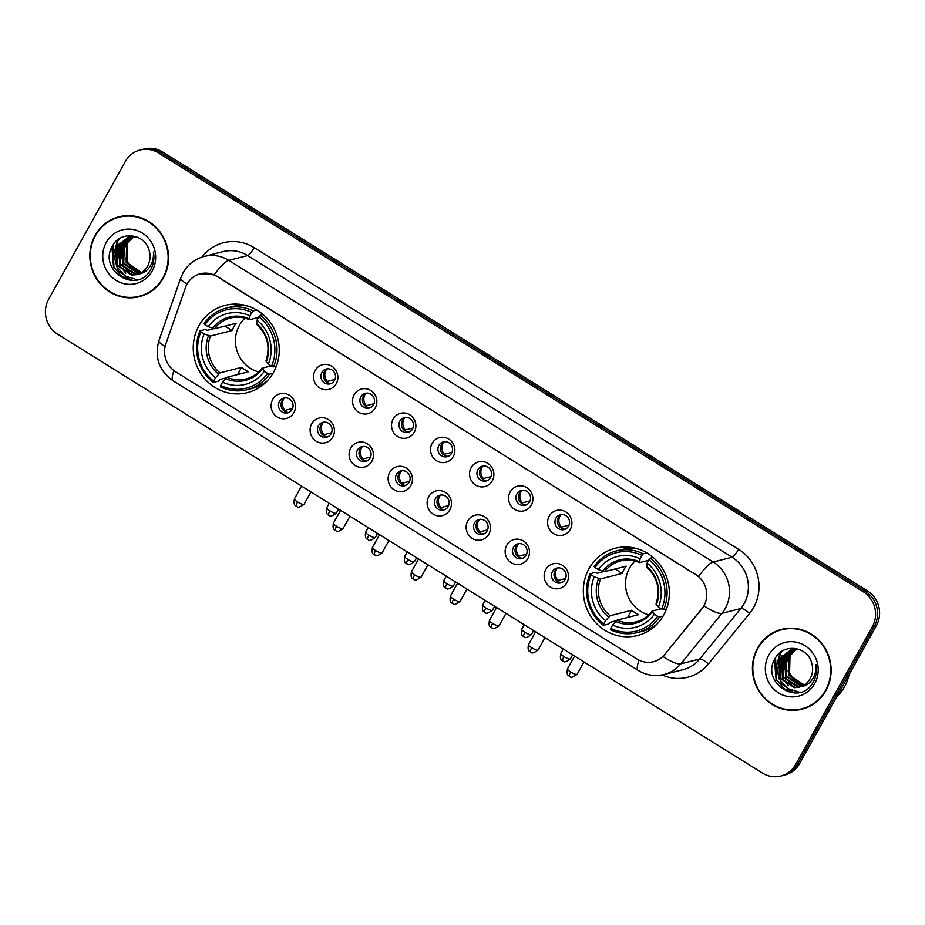 <?xml version="1.0" encoding="UTF-8"?>
<svg xmlns="http://www.w3.org/2000/svg" width="925" height="925" viewBox="0 0 925 925"><rect width="100%" height="100%" fill="white"/><g stroke="black" fill="none" stroke-linecap="round" stroke-linejoin="round"><path stroke-width="1.39" d="M589.005 568.655A45.036 42.874 -104.3 0 0 592.243 618.443A45.036 42.874 -104.3 0 0 637.441 635.533A45.036 42.874 -104.3 0 0 663.641 615.137A45.036 42.874 -104.3 0 0 660.415 565.348A45.036 42.874 -104.3 0 0 615.206 548.259A45.036 42.874 -104.3 0 0 589.005 568.655M198.933 325.773A45.036 42.874 -104.3 0 0 202.17 375.55A45.036 42.874 -104.3 0 0 247.368 392.651A45.036 42.874 -104.3 0 0 273.569 372.243A45.036 42.874 -104.3 0 0 270.343 322.467A45.036 42.874 -104.3 0 0 225.133 305.366A45.036 42.874 -104.3 0 0 198.933 325.773M293.826 412.677A12.742 12.141 75.7 0 1 277.211 416.978A12.742 12.141 75.7 0 1 272.702 399.531A12.742 12.141 75.7 0 1 289.317 395.229A12.742 12.141 75.7 0 1 293.826 412.677M279.442 401.519A7.643 7.284 -104.3 0 0 287.663 412.874A7.643 7.284 -104.3 0 0 291.572 400.953A7.643 7.284 -104.3 0 0 279.442 401.519M332.827 436.97A12.742 12.141 75.7 0 1 316.223 441.271A12.742 12.141 75.7 0 1 311.713 423.812A12.742 12.141 75.7 0 1 328.329 419.522A12.742 12.141 75.7 0 1 332.827 436.97M318.454 425.801A7.643 7.284 -104.3 0 0 326.675 437.167A7.643 7.284 -104.3 0 0 330.572 425.246A7.643 7.284 -104.3 0 0 318.454 425.801M371.838 461.263A12.742 12.141 75.7 0 1 355.223 465.553A12.742 12.141 75.7 0 1 350.714 448.105A12.742 12.141 75.7 0 1 367.329 443.803A12.742 12.141 75.7 0 1 371.838 461.263M357.455 450.093A7.643 7.284 -104.3 0 0 365.687 461.448A7.643 7.284 -104.3 0 0 369.584 449.538A7.643 7.284 -104.3 0 0 357.455 450.093M410.85 485.544A12.742 12.141 75.7 0 1 394.235 489.845A12.742 12.141 75.7 0 1 389.726 472.397A12.742 12.141 75.7 0 1 406.341 468.096A12.742 12.141 75.7 0 1 410.85 485.544M396.467 474.386A7.643 7.284 -104.3 0 0 404.688 485.741A7.643 7.284 -104.3 0 0 408.596 473.82A7.643 7.284 -104.3 0 0 396.467 474.386M449.851 509.837A12.742 12.141 75.7 0 1 433.235 514.138A12.742 12.141 75.7 0 1 428.726 496.679A12.742 12.141 75.7 0 1 445.341 492.389A12.742 12.141 75.7 0 1 449.851 509.837M435.467 498.667A7.643 7.284 -104.3 0 0 443.699 510.033A7.643 7.284 -104.3 0 0 447.596 498.113A7.643 7.284 -104.3 0 0 435.467 498.667M488.863 534.13A12.742 12.141 75.7 0 1 472.247 538.419A12.742 12.141 75.7 0 1 467.738 520.972A12.742 12.141 75.7 0 1 484.353 516.67A12.742 12.141 75.7 0 1 488.863 534.13M474.479 522.96A7.643 7.284 -104.3 0 0 482.7 534.315A7.643 7.284 -104.3 0 0 486.608 522.405A7.643 7.284 -104.3 0 0 474.479 522.96M527.874 558.411A12.742 12.141 75.7 0 1 511.259 562.712A12.742 12.141 75.7 0 1 506.75 545.264A12.742 12.141 75.7 0 1 523.365 540.963A12.742 12.141 75.7 0 1 527.874 558.411M513.491 547.253A7.643 7.284 -104.3 0 0 521.712 558.607A7.643 7.284 -104.3 0 0 525.608 546.687A7.643 7.284 -104.3 0 0 513.491 547.253M566.875 582.704A12.742 12.141 75.7 0 1 550.259 587.005A12.742 12.141 75.7 0 1 545.75 569.546A12.742 12.141 75.7 0 1 562.365 565.256A12.742 12.141 75.7 0 1 566.875 582.704M552.491 571.534A7.643 7.284 -104.3 0 0 560.723 582.9A7.643 7.284 -104.3 0 0 564.62 570.979A7.643 7.284 -104.3 0 0 552.491 571.534M336.249 383.644A12.742 12.141 75.7 0 1 319.634 387.945A12.742 12.141 75.7 0 1 315.124 370.497A12.742 12.141 75.7 0 1 331.74 366.196A12.742 12.141 75.7 0 1 336.249 383.644M321.865 372.486A7.643 7.284 -104.3 0 0 330.086 383.84A7.643 7.284 -104.3 0 0 333.994 371.919A7.643 7.284 -104.3 0 0 321.865 372.486M375.261 407.937A12.742 12.141 75.7 0 1 358.646 412.238A12.742 12.141 75.7 0 1 354.136 394.778A12.742 12.141 75.7 0 1 370.752 390.477A12.742 12.141 75.7 0 1 375.261 407.937M360.877 396.767A7.643 7.284 -104.3 0 0 369.098 408.122A7.643 7.284 -104.3 0 0 372.995 396.212A7.643 7.284 -104.3 0 0 360.877 396.767M414.261 432.218A12.742 12.141 75.7 0 1 397.646 436.519A12.742 12.141 75.7 0 1 393.137 419.071A12.742 12.141 75.7 0 1 409.752 414.77A12.742 12.141 75.7 0 1 414.261 432.218M399.877 421.06A7.643 7.284 -104.3 0 0 408.11 432.414A7.643 7.284 -104.3 0 0 412.007 420.493A7.643 7.284 -104.3 0 0 399.877 421.06M453.273 456.511A12.742 12.141 75.7 0 1 436.658 460.812A12.742 12.141 75.7 0 1 432.148 443.364A12.742 12.141 75.7 0 1 448.764 439.063A12.742 12.141 75.7 0 1 453.273 456.511M438.889 445.353A7.643 7.284 -104.3 0 0 447.11 456.707A7.643 7.284 -104.3 0 0 451.018 444.786A7.643 7.284 -104.3 0 0 438.889 445.353M492.273 480.803A12.742 12.141 75.7 0 1 475.658 485.105A12.742 12.141 75.7 0 1 471.16 467.645A12.742 12.141 75.7 0 1 487.764 463.344A12.742 12.141 75.7 0 1 492.273 480.803M477.901 469.634A7.643 7.284 -104.3 0 0 486.122 480.988A7.643 7.284 -104.3 0 0 490.019 469.079A7.643 7.284 -104.3 0 0 477.901 469.634M531.285 505.085A12.742 12.141 75.7 0 1 514.67 509.386A12.742 12.141 75.7 0 1 510.161 491.938A12.742 12.141 75.7 0 1 526.776 487.637A12.742 12.141 75.7 0 1 531.285 505.085M516.902 493.927A7.643 7.284 -104.3 0 0 525.134 505.281A7.643 7.284 -104.3 0 0 529.031 493.36A7.643 7.284 -104.3 0 0 516.902 493.927M570.297 529.377A12.742 12.141 75.7 0 1 553.682 533.679A12.742 12.141 75.7 0 1 549.173 516.231A12.742 12.141 75.7 0 1 565.788 511.93A12.742 12.141 75.7 0 1 570.297 529.377M555.913 518.22A7.643 7.284 -104.3 0 0 564.134 529.574A7.643 7.284 -104.3 0 0 568.031 517.653A7.643 7.284 -104.3 0 0 555.913 518.22M288.901 412.434A7.643 7.284 75.7 0 1 285.178 397.854M327.901 436.727A7.643 7.284 75.7 0 1 324.189 422.135M366.913 461.008A7.643 7.284 75.7 0 1 363.19 446.428M405.913 485.301A7.643 7.284 75.7 0 1 402.202 470.721M444.925 509.594A7.643 7.284 75.7 0 1 441.213 495.002M483.937 533.875A7.643 7.284 75.7 0 1 480.214 519.295M522.937 558.168A7.643 7.284 75.7 0 1 519.226 543.588M561.949 582.461A7.643 7.284 75.7 0 1 558.238 567.869M331.323 383.401A7.643 7.284 75.7 0 1 327.6 368.821M370.324 407.682A7.643 7.284 75.7 0 1 366.612 393.102M409.336 431.975A7.643 7.284 75.7 0 1 405.624 417.395M448.347 456.268A7.643 7.284 75.7 0 1 444.624 441.688M487.348 480.549A7.643 7.284 75.7 0 1 483.636 465.969M526.36 504.842A7.643 7.284 75.7 0 1 522.637 490.262M565.36 529.135A7.643 7.284 75.7 0 1 561.648 514.554M185.405 287.756A22.94 21.842 75.7 0 1 187 284.172A22.94 21.842 75.7 0 1 200.355 273.777A22.94 21.842 75.7 0 1 216.912 276.436L695.704 574.564A22.94 21.842 75.7 0 1 701.636 609.205L664.705 654.542A22.94 21.842 75.7 0 1 653.536 661.71A22.94 21.842 75.7 0 1 636.978 659.051L175.565 371.746A22.94 21.842 75.7 0 1 165.841 343.915L185.405 287.756M95.055 235.47A41.209 39.232 -104.3 0 0 98.015 281.027A41.209 39.232 -104.3 0 0 139.386 296.671A41.209 39.232 -104.3 0 0 163.355 277.997A41.209 39.232 -104.3 0 0 160.395 232.441A41.209 39.232 -104.3 0 0 119.024 216.797A41.209 39.232 -104.3 0 0 95.055 235.47M132.772 297.307A41.209 39.232 -104.3 0 0 140.38 296.393M757.621 648.032A41.209 39.232 -104.3 0 0 760.581 693.588A41.209 39.232 -104.3 0 0 801.94 709.232A41.209 39.232 -104.3 0 0 825.921 690.559A41.209 39.232 -104.3 0 0 822.961 645.003A41.209 39.232 -104.3 0 0 781.59 629.358A41.209 39.232 -104.3 0 0 757.621 648.032M795.338 709.868A41.209 39.232 -104.3 0 0 802.946 708.955M200.367 273.777L214.184 274.852L217.155 276.378L698.606 576.483A29.739 6.452 -58.1 0 1 713.187 562.007A33.982 32.363 75.7 0 1 725.212 608.546A33.982 32.363 75.7 0 1 721.974 613.31L680.812 663.838A33.982 32.363 75.7 0 1 664.277 674.464L683.147 669.654A33.982 32.363 -104.3 0 0 699.693 659.028L740.856 608.5A33.982 32.363 -104.3 0 0 744.082 603.736A33.982 32.363 -104.3 0 0 732.057 557.197L247.634 255.566A33.982 32.363 -104.3 0 0 223.098 251.623L204.228 256.433A33.982 32.363 75.7 0 1 228.764 260.376A29.739 6.452 121.9 0 0 214.184 274.852M780.85 776.017L784.874 775A25.495 24.27 -104.3 0 0 799.709 763.449L876.38 625.693L874.368 626.213A25.495 24.27 -104.3 0 0 865.349 591.306L160.534 152.44A25.495 24.27 -104.3 0 0 142.138 149.492A25.495 24.27 -104.3 0 1 160.534 152.44L865.349 591.306A25.495 24.27 -104.3 0 1 874.368 626.213L797.697 763.957L874.368 626.213L872.344 626.722A25.495 24.27 -104.3 0 0 863.337 591.827L158.522 152.96A25.495 24.27 -104.3 0 0 140.126 150A25.495 24.27 -104.3 0 0 125.291 161.551L48.62 299.307A25.495 24.27 -104.3 0 0 57.639 334.203L762.454 773.069A25.495 24.27 -104.3 0 0 780.85 776.017A25.495 24.27 -104.3 0 0 795.685 764.478L872.344 626.722M782.862 775.508A25.495 24.27 -104.3 0 0 797.697 763.957A25.495 24.27 -104.3 0 1 782.862 775.508M202.02 257.081A42.481 40.446 75.7 0 1 254.19 247.669L738.612 549.311A42.481 40.446 75.7 0 1 753.644 607.482A42.481 40.446 75.7 0 1 749.608 613.437A8.498 2.127 -140.8 0 0 740.856 608.5L721.974 613.31A29.739 7.423 39.2 0 1 704.098 605.944L663.075 656.553A29.739 7.423 39.2 0 0 680.812 663.838L699.693 659.028A8.498 2.127 -140.8 0 1 708.446 663.965A42.481 40.446 75.7 0 1 662.034 674.949M782.608 629.116A41.209 39.232 -104.3 0 0 775.485 631.96M120.042 216.554A41.209 39.232 -104.3 0 0 112.919 219.398M876.38 625.693A25.495 24.27 -104.3 0 0 867.361 590.798L162.546 151.931A25.495 24.27 -104.3 0 0 144.15 148.983L140.126 150M127.65 215.652A40.781 38.827 -104.3 0 0 121.152 216.693L119.128 217.213A40.781 38.827 -104.3 0 0 95.402 235.69A40.781 38.827 -104.3 0 0 98.339 280.772A40.781 38.827 -104.3 0 0 139.27 296.254A40.781 38.827 -104.3 0 0 162.997 277.778A40.781 38.827 -104.3 0 0 160.071 232.695A40.781 38.827 -104.3 0 0 119.128 217.213M141.421 272.574L131.489 267.868L125.361 258.283M124.401 249.207L126.748 241.148M141.167 272.736L126.158 262.7L126.644 243.425L133.582 236.499M141.537 272.505L126.968 262.503L127.442 243.217L134.009 236.511M139.652 273.546L138.345 273.557L122.967 263.521L123.441 244.235L131.893 236.534M140.033 273.361L123.765 263.313L124.239 244.038L132.31 236.511M138.091 274.205L135.154 274.378L119.776 264.33L120.25 245.056L130.24 236.731M138.484 274.054L135.952 274.17L120.574 264.134L121.048 244.847L130.656 236.673M138.056 274.216A19.205 18.28 -104.3 0 0 147.63 265.995A19.205 18.28 -104.3 0 0 149.041 250.201C144.878 233.643 121.002 230.683 113.023 245.09C96.801 269.36 135.929 294.913 150.023 270.667L150.74 269.452C153.677 264.041 154.567 258.248 153.411 252.051C153.862 257.983 152.44 263.197 149.156 267.695C146.266 271.464 142.566 273.638 138.056 274.216L131.951 275.188L116.573 265.151L117.047 245.865L128.621 237.066L136.357 236.765M136.912 274.586L132.749 274.991L117.371 264.943L117.845 245.668L129.026 236.962M106.248 242.442A27.704 26.374 -104.3 0 0 116.053 280.368A27.704 26.374 -104.3 0 0 152.162 271.025A27.704 26.374 -104.3 0 0 142.358 233.1A27.704 26.374 -104.3 0 0 106.248 242.442M139.27 296.254L141.294 295.746A40.781 38.827 -104.3 0 0 147.503 293.549M132.784 280.379L121.834 276.367L113.948 267.394L113.012 245.113M114.723 259.844L117.602 241.483L119.498 238.65M117.926 259.035L119.498 243.263M121.117 258.214L122.69 242.454M131.604 280.391L113.555 267.498L111.913 247.067M137.131 279.743L125.268 276.078L116.747 266.689L113.775 254.063L117.198 241.575L118.862 239.066M125.8 273.268L119.938 265.868L118.712 244.316M129.003 272.459L123.141 265.059L121.903 243.495M790.216 628.202A40.781 38.827 -104.3 0 0 783.706 629.254L781.694 629.775A40.781 38.827 -104.3 0 0 757.968 648.252A40.781 38.827 -104.3 0 0 760.893 693.334A40.781 38.827 -104.3 0 0 801.836 708.816A40.781 38.827 -104.3 0 0 825.562 690.339A40.781 38.827 -104.3 0 0 822.637 645.257A40.781 38.827 -104.3 0 0 781.694 629.775M836.917 696.594A42.481 40.446 -104.3 0 0 844.594 686.72A42.481 40.446 -104.3 0 0 849.023 674.845M806.45 685.332L795.026 681.239L787.927 670.845M786.967 661.768L789.314 653.709M803.732 685.298L788.724 675.262L789.198 655.987L796.147 649.061M804.103 685.067L789.522 675.065L789.996 655.779L796.575 649.072M802.206 686.107L800.911 686.119L785.533 676.082L786.007 656.796L794.459 649.096M802.599 685.922L786.331 675.874L786.805 656.6L794.876 649.072M798.923 649.327L791.187 649.628L779.613 658.427L779.139 677.713L794.517 687.749L800.622 686.766A19.205 18.28 -104.3 0 0 810.196 678.557A19.205 18.28 -104.3 0 0 811.595 662.763C807.444 646.205 783.556 643.245 775.589 657.652C759.356 681.922 798.495 707.463 812.589 683.228L813.306 682.014C816.243 676.603 817.133 670.798 815.977 664.612C816.428 670.544 815.006 675.759 811.722 680.257C808.832 684.026 805.132 686.2 800.622 686.766L797.708 686.94L782.33 676.892L782.804 657.617L792.806 649.292M801.05 686.616L798.518 686.732L783.128 676.684L783.602 657.409L793.211 649.223M799.478 687.136L795.315 687.553L779.937 677.505L780.411 658.218L791.592 649.523M768.814 655.004A27.704 26.374 -104.3 0 0 778.619 692.929A27.704 26.374 -104.3 0 0 814.717 683.587A27.704 26.374 -104.3 0 0 804.923 645.662A27.704 26.374 -104.3 0 0 768.814 655.004M801.836 708.816L803.848 708.307A40.781 38.827 -104.3 0 0 810.069 706.11M795.35 692.929L784.4 688.928L776.514 679.956L775.578 657.663M777.289 672.406L780.168 654.044L782.064 651.212M780.48 671.585L782.064 655.825M783.683 670.775L785.256 655.016M794.17 692.952L776.11 680.06L774.479 659.618M799.697 692.305L787.822 688.639L779.312 679.239L776.329 666.624L779.763 654.137L781.428 651.628M788.366 685.83L782.504 678.43L781.278 656.877M791.569 685.02L785.707 677.62L784.469 656.056M244.963 318.154A31.438 29.935 -104.3 0 0 239.402 325.346A31.438 29.935 -104.3 0 0 258.676 371.931M272.991 373.249L269.487 374.139L267.568 373.388A40.446 38.503 -104.3 0 1 220.67 385.517L222.543 382.164A36.538 34.792 -104.3 0 0 264.307 371.353L262.076 368.185L271.175 365.872M226.139 377.886L219.965 379.458L218.705 381.088L213.317 382.464L213.629 381.135A40.446 38.503 -104.3 0 1 200.91 331.878L204.159 333.913A36.538 34.792 -104.3 0 0 215.502 377.782L219.965 372.879L241.598 367.364A31.438 29.935 -104.3 0 0 248.64 371.746L227.007 377.261L222.543 382.164M251.831 312.5L253.149 310.916A42.145 40.122 -104.3 0 0 226.347 308.037A42.145 40.122 -104.3 0 0 204.032 323.623L204.945 324.629A40.446 38.503 -104.3 0 1 251.831 312.5L249.97 315.853A36.538 34.792 -104.3 0 0 208.194 326.664L214.484 328.791L236.118 323.276A31.438 29.935 -104.3 0 0 233.863 326.756A31.438 29.935 -104.3 0 0 232.083 330.537L210.449 336.041L204.159 333.913M200.91 331.878L199.997 330.873L205.373 329.497L207.269 330.317L213.583 328.71M220.67 385.517L220.358 386.847A42.145 40.122 -104.3 0 0 247.16 389.714L252.548 388.35A42.145 40.122 -104.3 0 0 266.967 381.181M273.522 366.89A42.145 40.122 -104.3 0 0 260.191 315.298L258.873 316.882A40.446 38.503 -104.3 0 1 271.603 366.138L273.522 366.89L276.378 366.161M263.058 314.558L260.191 315.298M247.16 389.714A42.145 40.122 -104.3 0 0 269.487 374.139M199.997 330.873A42.145 40.122 -104.3 0 0 213.317 382.464M271.603 366.138L268.343 364.103A36.538 34.792 -104.3 0 0 257.011 320.235L258.873 316.882M264.307 371.353L267.568 373.388M215.502 377.782L213.629 381.135M257.011 320.235L256.595 324.108M256.306 323.264A32.687 31.115 -104.3 0 1 266.261 361.814L268.343 364.103M225.527 378.556A32.687 31.115 -104.3 0 0 262.226 369.063L262.076 368.185M247.831 306.059A42.145 40.122 -104.3 0 0 231.736 306.672L226.347 308.037M253.149 310.916L256.688 310.014M208.194 326.664L204.945 324.629M258.572 317.425L249.553 319.715L249.97 315.853M249.553 319.715L249.264 318.871A32.687 31.115 -104.3 0 0 212.553 328.375M224.995 326.12L232.083 330.537M241.598 367.364L237.586 374.567M635.036 561.036A31.438 29.935 -104.3 0 0 629.474 568.239A31.438 29.935 -104.3 0 0 648.749 614.824M663.075 616.131L659.56 617.033L657.64 616.281A40.446 38.503 -104.3 0 1 610.743 628.41L612.616 625.057A36.538 34.792 -104.3 0 0 654.38 614.246L652.148 611.078L661.248 608.766M616.212 620.779L610.038 622.352L608.777 623.982L603.401 625.358L603.701 624.028A40.446 38.503 -104.3 0 1 590.982 574.772L594.243 576.795A36.538 34.792 -104.3 0 0 605.574 620.663L610.049 615.761L631.671 610.257A31.438 29.935 -104.3 0 0 638.712 614.639L617.091 620.155L612.616 625.057M641.904 555.382L643.222 553.798A42.145 40.122 -104.3 0 0 616.42 550.93A42.145 40.122 -104.3 0 0 594.104 566.505L595.018 567.522A40.446 38.503 -104.3 0 1 641.904 555.382L640.042 558.746A36.538 34.792 -104.3 0 0 598.278 569.546L604.568 571.685L626.19 566.169A31.438 29.935 -104.3 0 0 623.936 569.65A31.438 29.935 -104.3 0 0 622.155 573.419L600.533 578.934L594.243 576.795M590.982 574.772L590.069 573.754L595.457 572.39L597.342 573.211L603.655 571.604M610.743 628.41L610.442 629.74A42.145 40.122 -104.3 0 0 637.232 632.607L642.621 631.232A42.145 40.122 -104.3 0 0 657.039 624.074M663.595 609.783A42.145 40.122 -104.3 0 0 650.263 558.18L648.945 559.775A40.446 38.503 -104.3 0 1 661.676 609.032L663.595 609.783L666.451 609.055M653.143 557.451L650.263 558.18M637.232 632.607A42.145 40.122 -104.3 0 0 659.56 617.033M590.069 573.754A42.145 40.122 -104.3 0 0 603.401 625.358M661.676 609.032L658.415 606.997A36.538 34.792 -104.3 0 0 647.084 563.128L648.945 559.775M654.38 614.246L657.64 616.281M605.574 620.663L603.701 624.028M647.084 563.128L646.668 566.99M646.378 566.146A32.687 31.115 -104.3 0 1 656.334 604.707L658.415 606.997M615.599 621.45A32.687 31.115 -104.3 0 0 652.298 611.957L652.148 611.078M637.903 548.941A42.145 40.122 -104.3 0 0 621.808 549.554L616.42 550.93M643.222 553.798L646.76 552.896M598.278 569.546L595.018 567.522M648.645 560.307L639.626 562.608L640.042 558.746M639.626 562.608L639.337 561.764A32.687 31.115 -104.3 0 0 602.638 571.257M615.067 569.002L622.155 573.419M631.671 610.257L627.67 617.449M326.398 369.538A9.342 8.903 -104.3 0 0 327.358 381.377L334.977 379.435M326.768 382.094L327.358 381.377M365.41 393.819A9.342 8.903 -104.3 0 0 366.369 405.659L373.989 403.716M365.768 406.387L366.369 405.659M404.422 418.112A9.342 8.903 -104.3 0 0 405.37 429.952L413.001 428.009M404.78 430.68L405.37 429.952M443.422 442.404A9.342 8.903 -104.3 0 0 444.382 454.244L452.001 452.302M443.792 454.961L444.382 454.244M482.434 466.686A9.342 8.903 -104.3 0 0 483.393 478.526L491.013 476.583M482.792 479.254L483.393 478.526M521.434 490.978A9.342 8.903 -104.3 0 0 522.394 502.818L530.025 500.876M521.804 503.547L522.394 502.818M560.446 515.271A9.342 8.903 -104.3 0 0 561.406 527.111L569.025 525.169M560.804 527.828L561.406 527.111M283.975 398.571A9.342 8.903 -104.3 0 0 284.935 410.411L292.554 408.468M284.345 411.128L284.935 410.411M322.987 422.852A9.342 8.903 -104.3 0 0 323.947 434.704L331.566 432.75M323.345 435.421L323.947 434.704M361.987 447.145A9.342 8.903 -104.3 0 0 362.947 458.985L370.578 457.042M362.357 459.713L362.947 458.985M400.999 471.438A9.342 8.903 -104.3 0 0 401.959 483.278L409.578 481.335M401.358 483.995L401.959 483.278M440.011 495.719A9.342 8.903 -104.3 0 0 440.959 507.559L448.59 505.617M440.369 508.288L440.959 507.559M479.011 520.012A9.342 8.903 -104.3 0 0 479.971 531.852L487.591 529.909M479.381 532.58L479.971 531.852M518.023 544.305A9.342 8.903 -104.3 0 0 518.983 556.145L526.602 554.202M518.382 556.862L518.983 556.145M557.035 568.586A9.342 8.903 -104.3 0 0 557.983 580.426L565.614 578.483M557.393 581.154L557.983 580.426M738.612 549.311A8.498 1.838 -58.1 0 1 732.057 557.197L713.187 562.007L228.764 260.376L247.634 255.566A8.498 1.838 -58.1 0 0 254.19 247.669M204.228 256.433C194.944 258.977 187.902 264.4 183.115 272.713L180.71 278.067A29.739 5.192 19.2 0 0 187.093 284.021M639.025 660.184A29.739 6.452 121.9 0 0 638.146 670.394C646.286 675.308 655.004 676.661 664.277 674.464M638.146 670.394L173.091 380.822A29.739 6.452 -58.1 0 1 173.958 370.647M173.091 380.822C159.031 370.705 154.313 357.316 158.927 340.643A29.739 5.192 19.2 0 0 165.113 346.505M749.608 613.437L708.446 663.965M863.337 591.827L867.361 590.798M158.522 152.96L162.546 151.931M795.685 764.478L799.709 763.449M227.007 377.261A31.438 29.935 -104.3 0 0 246.05 378.961A31.438 29.935 -104.3 0 0 261.868 368.474M210.449 336.041A31.438 29.935 -104.3 0 0 219.965 372.879M208.518 335.625A32.687 31.115 -104.3 0 0 218.485 374.174M249.23 319.576A31.438 29.935 -104.3 0 0 230.522 318.027A31.438 29.935 -104.3 0 0 214.484 328.791M617.091 620.155A31.438 29.935 -104.3 0 0 636.122 621.843A31.438 29.935 -104.3 0 0 651.94 611.356M600.533 578.934A31.438 29.935 -104.3 0 0 610.049 615.761M598.602 578.507A32.687 31.115 -104.3 0 0 608.558 617.067M639.314 562.469A31.438 29.935 -104.3 0 0 620.594 560.92A31.438 29.935 -104.3 0 0 604.568 571.685M329.901 510.877A5.527 1.191 -150.9 0 1 326.71 507.779C325.299 515.387 328.629 514.427 328.618 515.156A5.527 1.203 -58.1 0 1 329.901 510.877A5.527 1.191 -150.9 0 0 336.353 513.155L338.585 509.143M368.902 535.17A5.527 1.191 -150.9 0 1 365.71 532.072C364.311 539.68 367.641 538.708 367.618 539.448A5.527 1.203 -58.1 0 1 368.902 535.17A5.527 1.191 -150.9 0 0 375.365 537.437L377.597 533.436M407.913 559.463A5.527 1.191 -150.9 0 1 404.722 556.353C403.312 563.961 406.653 563.001 406.63 563.73A5.527 1.203 -58.1 0 1 407.913 559.463A5.527 1.191 -150.9 0 0 414.377 561.729L416.608 557.717M446.914 583.744A5.527 1.191 -150.9 0 1 443.734 580.646C442.323 588.254 445.653 587.294 445.63 588.023A5.527 1.203 -58.1 0 1 446.914 583.744A5.527 1.191 -150.9 0 0 453.377 586.022L455.609 582.01M485.926 608.037A5.527 1.191 -150.9 0 1 482.734 604.938C481.324 612.547 484.665 611.575 484.642 612.315A5.527 1.203 -58.1 0 1 485.926 608.037A5.527 1.191 -150.9 0 0 492.389 610.303L494.621 606.303M524.938 632.33A5.527 1.191 -150.9 0 1 521.746 629.22C520.336 636.828 523.666 635.868 523.654 636.597A5.527 1.203 -58.1 0 1 524.938 632.33A5.527 1.191 -150.9 0 0 531.389 634.596L533.621 630.584M563.938 656.611A5.527 1.191 -150.9 0 1 560.747 653.513C559.347 661.121 562.678 660.161 562.654 660.889A5.527 1.203 -58.1 0 1 563.938 656.611A5.527 1.191 -150.9 0 0 570.401 658.889L572.633 654.877M297.607 501.998A5.527 1.191 -150.9 0 1 294.416 498.899C293.005 506.507 296.347 505.536 296.324 506.264A5.527 1.203 -58.1 0 1 297.607 501.998A5.527 1.191 -150.9 0 0 304.071 504.264L310.939 491.927M336.619 526.29A5.527 1.191 -150.9 0 1 333.428 523.18C332.017 530.788 335.347 529.828 335.336 530.557A5.527 1.203 -58.1 0 1 336.619 526.29A5.527 1.191 -150.9 0 0 343.071 528.557L349.939 516.219M375.619 550.572A5.527 1.191 -150.9 0 1 372.428 547.473C371.029 555.081 374.359 554.11 374.336 554.85A5.527 1.203 -58.1 0 1 375.619 550.572A5.527 1.191 -150.9 0 0 382.083 552.849L388.951 540.501M414.631 574.864A5.527 1.191 -150.9 0 1 411.44 571.766C410.029 579.374 413.371 578.403 413.348 579.131A5.527 1.203 -58.1 0 1 414.631 574.864A5.527 1.191 -150.9 0 0 421.095 577.131L427.963 564.793M453.632 599.157A5.527 1.191 -150.9 0 1 450.44 596.047C449.041 603.655 452.371 602.695 452.348 603.424A5.527 1.203 -58.1 0 1 453.632 599.157A5.527 1.191 -150.9 0 0 460.095 601.423L466.963 589.086M492.643 623.438A5.527 1.191 -150.9 0 1 489.452 620.34C488.042 627.948 491.383 626.977 491.36 627.717A5.527 1.203 -58.1 0 1 492.643 623.438A5.527 1.191 -150.9 0 0 499.107 625.705L505.975 613.368M531.655 647.731A5.527 1.191 -150.9 0 1 528.464 644.632C527.053 652.241 530.383 651.269 530.372 651.998A5.527 1.203 -58.1 0 1 531.655 647.731A5.527 1.191 -150.9 0 0 538.107 649.997L544.987 637.66M570.656 672.024A5.527 1.191 -150.9 0 1 567.464 668.914C566.065 676.522 569.395 675.562 569.372 676.291A5.527 1.203 -58.1 0 1 570.656 672.024A5.527 1.191 -150.9 0 0 577.119 674.29L583.987 661.953M180.71 278.067L158.927 340.643M244.72 305.204L243.367 305.551M265.914 361.085C270.586 346.713 267.406 334.376 256.352 324.074M261.902 368.289C257.751 373.712 252.467 377.273 246.05 378.961M264.654 383.424L263.301 383.759M230.522 318.027C236.892 316.454 243.171 317.021 249.357 319.715M634.793 548.086L633.44 548.433M655.987 603.979C660.67 589.607 657.478 577.258 646.425 566.956M651.975 611.182C647.824 616.605 642.54 620.155 636.122 621.843M654.727 626.306L653.374 626.653M620.594 560.92C626.965 559.347 633.243 559.903 639.429 562.608M326.71 507.779L329.196 503.292M336.353 513.155C328.248 518.983 329.924 514.358 328.618 515.156M365.71 532.072L368.208 527.585M375.365 537.437C367.26 543.264 368.936 538.651 367.618 539.448M404.722 556.353L407.22 551.878M414.377 561.729C406.26 567.557 407.937 562.932 406.63 563.73M443.734 580.646L446.22 576.159M453.377 586.022C445.272 591.85 446.948 587.225 445.63 588.023M482.734 604.938L485.232 600.452M492.389 610.303C484.284 616.131 485.949 611.518 484.642 612.315M521.746 629.22L524.244 624.745M531.389 634.596C523.284 640.424 524.961 635.799 523.654 636.597M560.747 653.513L563.244 649.026M570.401 658.889C562.296 664.717 563.972 660.092 562.654 660.889M294.416 498.899L301.55 486.076M304.071 504.264C295.965 510.091 297.63 505.466 296.324 506.264M333.428 523.18L340.562 510.369M343.071 528.557C334.966 534.384 336.642 529.759 335.336 530.557M372.428 547.473L379.562 534.662M382.083 552.849C373.978 558.677 375.654 554.052 374.336 554.85M411.44 571.766L418.574 558.943M421.095 577.131C412.978 582.958 414.654 578.333 413.348 579.131M450.44 596.047L457.574 583.236M460.095 601.423C451.99 607.251 453.666 602.626 452.348 603.424M489.452 620.34L496.586 607.528M499.107 625.705C491.002 631.544 492.667 626.919 491.36 627.717M528.464 644.632L535.598 631.81M538.107 649.997C530.002 655.825 531.678 651.2 530.372 651.998M567.464 668.914L574.598 656.103M577.119 674.29C569.014 680.118 570.69 675.493 569.372 676.291"/></g></svg>
